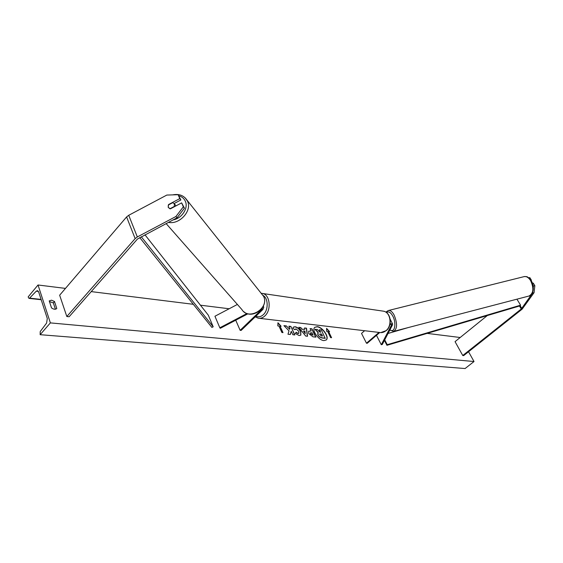 <?xml version="1.0" encoding="UTF-8"?>
<svg xmlns="http://www.w3.org/2000/svg" width="563" height="563" viewBox="0 0 563 563"><rect width="100%" height="100%" fill="white"/><g stroke="black" fill="none" stroke-linecap="round" stroke-linejoin="round"><path stroke-width="0.84" d="M390.096 323.767L392.58 323.894L392.538 324.844L382.312 344.457L381.292 344.725L376.471 335.323M389.962 324.365L391.517 324.478L391.489 325.118L381.292 344.725M364.613 330.72L361.53 333.409L366.478 343.212L367.224 343.289L379.736 332.515M366.478 343.212L378.998 332.416M390.905 320.692L390.3 320.22M532.626 293.049L521.275 308.981L462.758 355.513L463.68 355.605L522.154 309.143L534.062 292.676L532.626 293.049L532.682 292.528M533.288 287.13L533.407 286.067L534.85 285.701L534.062 292.676M533.02 285.455L533.407 286.067M528.671 277.819L529.818 277.608L531.437 280.219L530.937 280.346M529.818 277.608L528.741 277.876M487.312 315.54L455.052 341.65L462.758 355.513M532.394 283.28L533.217 283.069L534.85 285.701M531.134 280.656L531.437 280.219M181.638 202.877L183.341 206.818L175.93 216.495L177.042 217.804L184.432 208.155L181.638 202.877L170.378 208.845L168.224 207.367L168.562 204.559L179.787 198.605L178.098 194.707L180.885 199.956L179.787 198.605M177.042 217.804L137.456 239.036L69.129 316.744L66.821 316.519L135.148 238.613L137.33 236.953L175.93 216.495M174.15 203.524L180.885 199.956M178.098 194.707L166.817 195.065L128.737 215.284L126.598 216.938L59.65 295.209L66.821 316.519M184.432 208.155L183.341 206.818M247.016 313.5L219.823 327.786L214.939 316.244L237.389 304.442M247.945 313.788L220.323 328.292L219.823 327.786M263.322 306.166L263.766 307.152L262.949 309.418L241.147 330.418L240.127 330.312L261.943 309.291L262.442 307.722M263.766 307.152L263.083 306.645M235.735 320.199L240.127 330.312M391.158 321.177L390.166 319.151M326.146 340.052C329.439 337.336 322.416 327.131 317.06 326.814L314.731 327.363M323.915 340.594L326.23 339.982C329.707 337.392 322.641 326.99 317.222 326.674L314.808 327.293C311.339 329.855 318.51 340.376 323.915 340.594M468.543 351.741L474.025 361.53L465.08 368.547L40.149 334.689L40.219 331.551L46.602 323.071L47.292 318.489L38.678 291.972L37.559 290.663L36.278 291.162L29.586 298.13L28.966 298.376L28.15 296.898L38.031 284.991L65.47 288.404M91.234 291.606L193.32 304.309M200.449 305.195L229.162 308.763M399.244 329.925L399.913 330.009M427.12 333.387L460.175 337.504M38.031 284.991L50.374 322.895L474.025 361.53M292.844 328.299L293.379 327.124L295.111 326.744C297.419 327.194 299.319 328.785 300.79 331.508L300.818 335.126L299.15 335.555L295.301 333.458L296.145 332.24L298.165 333.402L298.862 333.219L298.791 331.318L296.047 328.869L294.921 329.721L292.844 328.299M308.728 333.57L308.665 331.192L311.191 330.96L310.058 328.588L311.951 328.799L315.92 337.124L312.986 336.822L308.728 333.57M289.023 330.833L287.982 334.239L290.367 334.485L291.24 331.269L292.859 334.739L294.843 334.943L290.881 326.427L288.896 326.202L289.917 328.405L289.628 329.285L286.349 325.914L283.928 325.646L289.023 330.833M54.505 301.501L56.786 308.517C55.463 309.643 53.71 309.439 51.529 307.912L49.22 300.909L51.536 300.185L54.505 301.501L53.33 302.88L55.427 309.214M328.609 331.579L329.594 331.691L326.582 328.356L326.639 331.361L327.631 331.466L330.601 337.596L331.586 337.701L328.609 331.579L331.34 337.673M277.819 325.914L277.946 322.754L281.134 326.28L280.036 326.16L282.999 332.627L281.901 332.508L278.931 326.033L277.819 325.914M302.042 329.095L304.745 329.397L304.534 327.969L306.511 328.187L307.546 336.266L305.702 336.076L298.763 327.314L300.839 327.546L301.881 329.242L304.745 329.397M49.445 301.578L53.33 302.88M50.374 322.895L40.149 334.689M320.453 332.184L319.334 329.862L321.346 329.925L325.161 338.321L321.994 337.99L319.362 336.864L317.835 334.858L317.87 332.522M317.975 332.416L314.999 329.376L317.328 329.475L319.883 332.121L320.692 332.212L319.495 329.721M319.362 336.864L317.996 334.718L318.158 332.29L315.16 329.228M325.323 338.173L322.156 337.849L319.524 336.716M329.271 331.649L326.589 328.686M277.939 323.071L280.796 326.244M282.753 332.599L280.036 326.16M289.628 329.285L286.349 325.914M286.187 326.068L284.118 325.836M294.597 334.922L290.881 326.427M290.719 326.575L288.974 326.385M290.248 334.471L291.24 331.269M308.587 331.269L311.191 330.96M310.143 328.764L311.951 328.799M311.789 328.947L315.674 337.096M310.494 332.881L310.424 333.817L312.937 335.126L312.05 332.768L310.565 332.796L310.586 333.669L313.098 334.978M293.302 327.209L294.942 326.892C297.257 327.342 299.157 328.933 300.628 331.656L300.733 335.196M296.018 332.423L297.996 333.549L298.777 333.289M295.174 329.144L294.822 329.658M304.555 328.138L306.511 328.187M306.349 328.335L307.363 336.245M298.911 327.497L300.839 327.546M300.677 327.701L301.881 329.242M303.45 330.96L305.174 333.563L304.998 331.128L303.45 330.96L305.343 333.416M319.798 334.746L321.297 335.865L322.515 335.991L321.557 334.007L319.784 333.986L319.798 334.746M322.268 335.963L321.396 334.155L319.714 334.063M176.029 205.854L175.276 205.023M168.224 207.367L169.913 208.767L174.375 206.403L174.312 203.757L172.771 202.652L168.323 205.016L168.224 207.367M384.423 340.404L386.95 345.302L520.198 305.793L520.578 305.188L387.217 344.704L386.95 345.302M384.712 339.855L387.217 344.704M516.925 299.178L520.578 305.188M408.471 327.511L388.041 333.465M139.715 237.586L211.892 327.427L213.194 326.793L208.31 315.174L144.958 234.806M141.264 236.763L213.194 326.793M391.032 324.246L391.489 325.118M520.198 305.793L521.81 308.44M519.473 306.005L521.275 308.981M126.598 216.938L135.148 238.613M128.737 215.284L137.33 236.953M261.696 308.763L261.943 309.291M259.367 318.32L379.638 332.494C381.904 332.916 384.036 332.297 386.035 330.636C392.397 325.667 390.708 312.437 383.6 311.198L382.425 311.029M261.577 293.323L262.717 293.499C270.064 294.801 271.577 310.093 264.87 315.942C262.766 317.891 260.535 318.637 258.192 318.179L255.25 316.828M255.968 316.139C258.473 317.342 260.936 316.849 263.35 314.675C268.551 310.072 268.403 298.411 263.139 295.476M530.564 280.529C528.622 277.58 526.525 276.264 524.28 276.581C527.292 276.933 526.525 275.406 531.085 280.571C535.406 286.595 532.675 296.321 529.051 296.011C533.555 293.365 534.062 288.2 530.564 280.529M388.336 310.544L388.583 310.48C390.469 310.269 392.312 311.789 394.114 315.027C397.499 323.387 397.351 328.841 393.678 331.375L529.051 296.011M389.983 329.735C394.621 333.739 396.788 323.204 392.721 315.963C390.497 312.148 388.449 311.043 386.57 312.641M29.586 298.13L41.099 299.417M36.278 291.162L38.446 291.416M178.999 195.818C181.976 196.712 184.08 198.5 185.304 201.188C188.647 208.043 181.856 218.5 173.066 219.915M168.436 222.364C179.632 224.827 192.335 210.668 187.528 201.202L185.03 197.69M172.707 194.882C178.985 193.644 183.749 195.396 186.993 200.139L263.575 296.314C269.747 308.165 248.67 321.051 241.9 309.566L166.127 223.588M390.821 320.537L392.58 323.894M261.436 293.316L383.6 311.198C391.018 312.585 392.657 325.583 386.317 330.572L380.694 332.627M524.28 276.581L388.583 310.48C386.971 311.212 386.162 311.825 386.155 312.338M389.828 330.038L393.678 331.375M41.205 299.734L29.079 298.383M263.097 295.399L263.597 296.342C269.184 307.046 252.351 319.868 243.666 311.564M174.312 203.757L175.98 205.762"/></g></svg>
